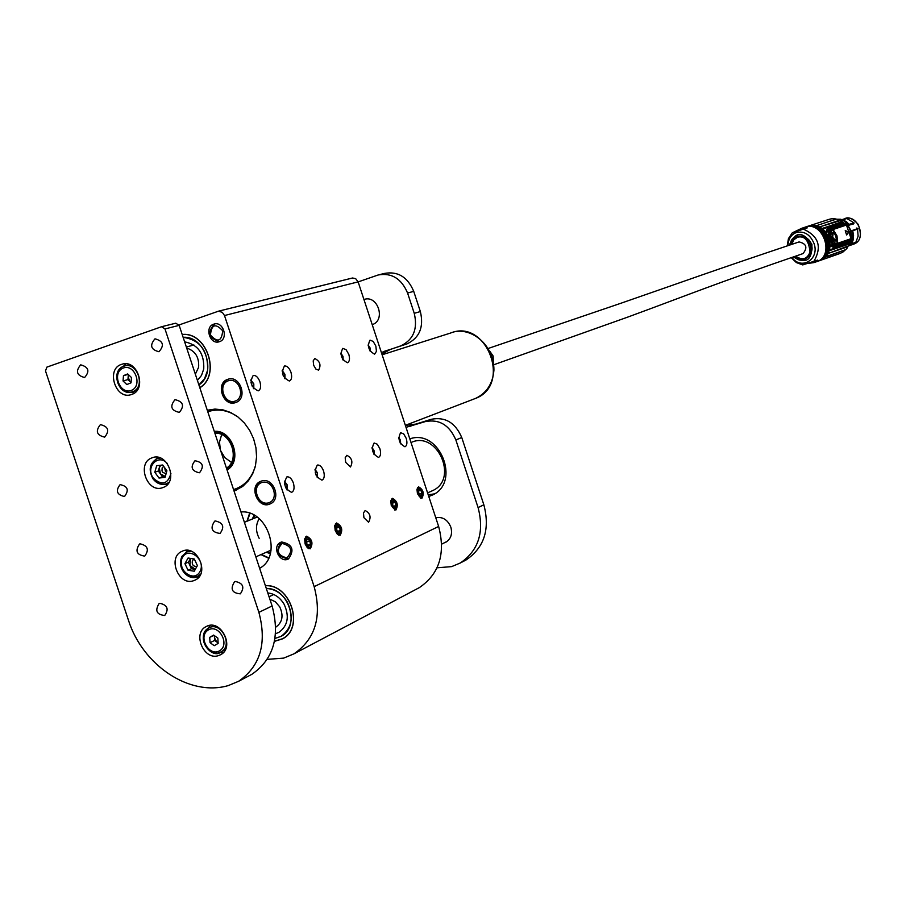 <?xml version="1.0" encoding="UTF-8"?>
<svg xmlns="http://www.w3.org/2000/svg" width="906" height="906" viewBox="0 0 906 906"><rect width="100%" height="100%" fill="white"/><g stroke="black" fill="none" stroke-linecap="round" stroke-linejoin="round"><path stroke-width="1.36" d="M315.005 469.41L317.508 472.921L317.485 477.711M323.578 471.052C324.858 475.854 324.314 478.889 321.936 480.157C315.22 476.681 313.691 471.641 317.349 465.05C319.841 464.755 321.913 466.749 323.578 471.052M398.674 437.338L400.463 440.169L400.645 443.895M406.239 438.379C407.451 442.841 407.02 445.65 404.959 446.783C398.991 443.442 397.553 438.742 400.645 432.683L403.691 433.917L406.239 438.379M372.038 447.53L374.042 450.599L374.178 454.665M379.908 448.787C381.154 453.351 380.69 456.228 378.527 457.417C372.332 454.019 370.86 449.217 374.121 442.989L377.292 444.223L379.908 448.787M284.439 481.143L287.202 484.88L287.077 490.044M293.374 482.989C294.688 487.904 294.099 491.029 291.596 492.354C284.597 488.832 283.034 483.668 286.908 476.873C289.512 476.556 291.675 478.595 293.374 482.989M340.769 353.08L342.989 356.341L343.159 360.169M348.821 354.405C350.033 358.844 349.58 361.619 347.474 362.728C341.166 359.342 339.603 354.552 342.796 348.368L346.081 349.693L348.821 354.405M282.185 370.543L284.926 374.28L284.971 378.776M290.962 372.275C292.219 376.919 291.698 379.841 289.376 381.041C282.536 377.564 280.894 372.547 284.473 366.001C287.066 365.73 289.229 367.825 290.962 372.275M368.13 344.948L370.101 347.972L370.328 351.46M375.843 346.069L376.443 351.358L374.608 354.178C368.538 350.826 367.021 346.149 370.033 340.124L373.193 341.437L375.843 346.069M250.781 379.92L253.816 383.895L253.771 388.731M259.943 381.856C261.234 386.613 260.656 389.614 258.221 390.86C251.087 387.338 249.41 382.196 253.204 375.458C255.922 375.163 258.165 377.304 259.943 381.856M305.096 543.962L307.383 547.813L310.214 548.798C313.397 543.249 312.185 539.047 306.568 536.193L304.643 538.945L305.096 543.962M335.175 530.531L337.383 534.302L340.101 535.276C343.102 529.897 341.913 525.797 336.522 522.977L334.699 525.65L335.175 530.531M391.256 505.48L395.854 510.067C398.527 504.993 397.383 501.075 392.4 498.323L390.769 500.837L391.256 505.48M417.451 493.781L421.89 498.3C424.427 493.351 423.295 489.523 418.504 486.816L416.953 489.251L417.451 493.781M345.662 462.32L350.418 466.998C353.159 461.913 351.97 458.017 346.862 455.299L345.197 457.757L345.662 462.32M313.646 365.265L315.888 369.093L318.595 370.146C321.279 365.107 320.011 361.222 314.801 358.504L313.193 360.86L313.646 365.265M363.929 517.688L368.572 522.241C371.347 517.145 370.203 513.226 365.141 510.508L363.465 513.034L363.929 517.688M218.459 311.2L352.559 277.995L355.673 278.663L358.13 281.868L224.495 315.526L314.156 586.646L438.64 526.465C445.729 553.543 439.308 573.928 419.353 587.62L416.601 589.07M414.246 313.329L420.361 311.551C424.008 327.032 419.557 337.813 407.009 343.895L400.86 345.832C413.453 339.727 417.915 328.889 414.246 313.329L407.575 293.034C401.46 278.584 391.652 272.581 378.13 274.994L358.142 281.902L438.64 526.465M179.014 324.971L218.437 311.2L222.31 312.321L224.495 315.526M261.483 481.041L260.611 481.369C248.108 486.126 258.255 509.897 270.214 503.872C281.947 499.263 273.318 476.703 261.483 481.041M227.825 379.32L227.757 379.342C214.915 383.147 223.374 407.621 235.764 402.502C248.335 398.595 240.101 374.563 227.825 379.32M240.973 511.981C267.598 509.297 283.08 556.103 259.626 568.288M213.669 324.189C204.224 327.009 210.011 345.107 219.286 341.732C228.89 339.206 223.352 320.815 213.952 324.099L213.669 324.189M281.641 541.969L280.634 542.366C271.46 546.329 279.75 563.804 288.493 558.934C294.79 549.897 292.502 544.234 281.641 541.969M182.242 334.62C206.738 331.596 221.098 375.005 199.796 387.632M265.413 585.752C290.577 584.019 304.631 627.971 282.389 638.775L274.473 641.255M207.791 410.158L214.96 409.082L222.876 409.829L230.656 412.49L237.95 416.964L244.405 423.045L249.716 430.452L253.623 438.821L255.945 447.757L256.568 456.851L255.469 465.65L252.695 473.747L248.403 480.769L242.774 486.375L234.065 491.109M267.247 659.364L283.657 658.118L293.94 653.849C315.367 639.047 322.106 616.635 314.156 586.646M182.197 334.495C206.817 331.437 221.257 375.084 199.841 387.757M183.137 337.326C204.79 335.322 217.327 373.238 198.901 384.925L204.518 378.731L207.587 370.339C208.255 350.849 200.101 339.841 183.137 337.326M265.367 585.638C290.645 583.86 304.801 628.028 282.457 638.877L274.45 641.38M266.307 588.458C288.867 587.564 300.905 626.759 281.053 636.363L274.982 638.447L281.053 636.363C292.015 628.277 294.099 616.861 287.327 602.116C282.026 593.521 275.028 588.968 266.307 588.458M221.517 435.106L219.501 442.06L220.339 449.659M220.69 450.724L224.835 457.643L231.041 462.094M214.28 431.381C232.389 429.229 242.989 461.256 227.066 469.965M488.323 348.425L620.214 303.487C686.544 280.52 708.039 272.378 798.933 241.97L799.058 241.925C806.487 243.703 807.812 247.587 803.033 253.578L802.875 253.646M839.568 253.635L821.459 259.988M826.748 256.625L845.287 249.773L826.804 256.364M847.042 247.01L829.058 253.159L847.438 246.217L847.042 247.01L847.438 246.217M848.163 244.348L830.156 250.441L830.564 249.66L848.424 243.476L848.163 244.348L848.424 243.476M841.685 222.65L823.747 228.595L822.942 228.199L840.961 222.083L841.685 222.65L840.961 222.083M839.273 220.996L820.462 226.636L838.492 220.577L839.273 220.996L838.492 220.577M817.416 225.345L835.434 219.354L817.416 225.345M827.778 219.773L809.296 225.809M829.568 249.897L826.317 256.319L820.847 260.203L842.501 252.423L846.838 248.584L849.16 244.031L849.466 243.012L829.568 249.897L834.709 248.097L831.119 246.262L831.515 245.447L833.226 246.398L829.352 237.553L827.79 229.626L826.974 231.449L826.181 231.041L827.982 227.315L822.829 229.025L826.408 232.989L829.126 238.516L830.156 244.586L829.579 249.863M808.854 225.956C813.679 224.45 818.322 225.481 822.807 229.014L822.829 229.025M822.807 229.014L842.784 222.389C838.322 218.89 833.679 217.893 828.877 219.411L828.061 219.682M835.139 247.055L835.457 246.16L834.03 246.432L833.656 245.13L835.876 245.435L849.352 240.792L849.749 239.954L836.034 244.665L834.709 248.097L834.335 247.259L848.752 242.355L849.069 241.472L848.752 242.355M832.818 243.159L829.771 232.48L829.998 237.429L832.818 243.159L837.053 244.122L851.006 239.15L849.466 243.012M842.784 222.389L846.306 224.631L832.863 229.116L836.997 235.854L837.676 243.284L851.085 238.674L846.306 224.631M842.603 223.374L828.175 228.244L827.982 227.315L829.59 228.493L843.384 223.907L842.603 223.374L843.384 223.907M835.457 246.16L849.069 241.472M845.343 230.611L848.741 232.129L846.6 234.971L845.219 230.69L848.628 232.083L846.544 234.835M833.226 246.398L834.03 246.432M831.176 246.353L831.515 245.447M833.656 245.13L831.346 242.774M828.084 232.344L828.877 230.396L828.412 229.105L827.79 229.626M828.412 233.714L828.311 232.412M826.974 231.449L826.181 230.917M828.412 229.105L829.579 228.493L831.504 229.569L829.771 232.48L829.647 231.189L831.051 229.354M849.352 240.792L849.749 239.954L836.272 244.597L835.876 245.435M846.646 224.971L833.09 229.512L832.206 229.15L831.844 229.909C829.398 235.877 830.893 240.486 836.329 243.748L836.012 244.665L833.305 243.646M848.299 241.155L848.48 240.396M845.207 230.758L848.469 231.879L846.748 234.96M833.09 229.512L836.736 235.945L837.495 243.952M831.074 229.343L844.822 224.745L844.007 224.292L830.224 228.901M807.28 226.466C825.173 219.218 837.733 254.892 819.352 260.724L818.82 260.917M829.477 231.823L829.375 232.525M837.348 243.771L836.714 239.841L837.438 243.997M849.284 231.336L850.768 230.815L847.891 225.696L847.11 225.911M849.364 244.461L851.357 243.737L852.954 236.557L852.353 230.804L850.666 231.019L847.823 225.447L850.666 231.019L849.386 231.619M832.58 229.025L836.408 235.424L836.589 239.864M836.329 243.748L837.212 243.442L836.623 240.396L834.664 240.928L832.24 237.463L832.161 233.204L834.041 232.434L832.184 229.184M805.57 227.021C823.475 219.773 836.057 255.481 817.654 261.324L818.594 260.996C836.985 255.152 824.426 219.467 806.521 226.715L806.08 226.862M850.983 230.928L857.518 229.127L858.141 236.115L855.842 242.264L848.831 244.948M836.6 239.716L836.872 235.9L834.415 232.989M845.094 223.997L842.025 221.8M847.665 225.549L848.684 224.246L844.539 221.132L837.518 219.433M847.031 225.753L847.212 224.926M845.275 222.921L847.699 225.277M851.651 235.979L850.734 230.996M850.972 231.121L851.232 240.622M849.341 243.476L850.1 241.053M850.213 234.507L849.59 231.936M850.145 244.292L855.728 242.355M849.352 243.465L848.99 244.518M835.728 240.181L832.331 237.429L833.09 233.272M833.792 232.717L832.354 232.989M834.902 240.962L836.249 240.305M802.988 264.846L817.722 260.079L814.007 262.604L816.895 261.585C835.298 255.741 822.716 220.022 804.811 227.27L802.41 228.063M828.877 230.396L830.213 228.912M836.566 240.35L835.513 240.996L833.803 240.283M831.855 234.19L832.874 232.593L834.052 232.434L832.75 229.614L831.844 229.909M856.397 228.187L856.657 228.98L856.51 228.063L857.971 228.437L857.62 229.49M814.007 262.604L807.393 263.51M792.557 232.683L801.912 228.221L807.28 227.87L792.557 232.683M842.252 219.614L846.85 218.516L853.95 222.808L853.656 223.907L847.914 225.458M846.85 218.516L842.897 219.818M858.118 228.878L857.586 229.377L857.914 228.527L856.51 228.063M857.144 228.878L851.561 230.77M796.453 231.404L807.28 227.87M837.223 219.331L839.115 219.229M832.705 237.304C833.01 224.45 840.44 247.44 832.705 237.304L835.411 240.294L836.578 239.059M848.458 225.05L853.973 223.295M839.296 244.258L838.571 243.805M791.278 244.529C794.166 236.885 793.112 239.682 797.337 236.851C798.401 235.628 801.187 236.217 805.706 238.629C807.325 239.637 808.752 241.721 809.987 244.892C812.104 247.112 809.194 256.783 807.223 257.202C804.041 260.056 800.043 259.739 795.242 256.262M841.13 242.921L842.184 243.261M791.753 244.371L793.792 239.807L797.529 237.213C804.687 235.503 808.843 240.452 810.021 252.083C807.099 259.32 802.331 260.668 795.706 256.104M843.124 242.23L843.758 242.717M845.343 242.174L845.536 241.404M226.455 468.119C240.407 459.999 231.053 431.732 214.892 433.227M226.851 469.331C242.106 460.826 231.936 430.09 214.496 432.015M203.737 369.025L201.483 375.458L197.406 380.418L201.483 375.458L203.737 369.025C204.416 353.6 198.052 344.552 184.631 341.845C198.052 344.552 204.416 353.6 203.737 369.025M186.693 348.051C195.288 350.882 199.275 357.281 198.618 367.27L195.345 374.212M267.791 592.943C274.563 593.736 279.988 597.473 284.065 604.143C289.648 616.318 287.915 625.729 278.855 632.377L275.56 633.713L278.855 632.377C287.915 625.729 289.648 616.318 284.065 604.143C279.988 597.473 274.563 593.736 267.791 592.943M269.841 599.126L275.413 601.833L279.728 606.85C283.714 615.57 282.457 622.297 275.956 627.031L275.956 627.031M219.445 341.675C208.629 338.187 207.032 332.275 214.62 323.929M222.695 330.803C215.549 322.978 211.46 324.393 210.452 335.05C217.587 342.887 221.664 341.471 222.695 330.803M235.843 402.479C223.589 406.364 216.194 382.842 228.505 379.127M368.187 345.503L370.033 350.984M250.781 380.633L253.589 383.884L253.34 388.176M340.815 353.68L342.842 359.671M282.196 371.211L284.722 374.28L284.586 378.244M228.301 380.78C217.395 384.325 224.178 404.835 235.039 401.143C246.002 397.643 239.184 377.009 228.301 380.78M283.408 376.115L282.536 373.555M252.378 386.602L250.962 382.411M270.282 503.838C258.369 508.628 249.365 485.718 261.336 481.086M398.708 437.881L400.361 443.396M284.416 481.833L287.066 485.163L286.67 489.455M372.049 448.108L373.861 454.155M314.994 470.055L317.372 473.181L317.1 477.145M261.959 482.49C250.973 485.786 257.746 506.25 268.686 502.807C279.716 499.58 272.91 478.98 261.959 482.49M316.047 475.095L315.277 472.57M285.82 487.96L284.541 483.77M288.64 558.855C277.542 557.111 275.084 551.528 281.268 542.094M282.117 543.419C275.854 550.554 277.451 555.389 286.908 557.915C293.193 550.78 291.596 545.944 282.117 543.419M421.154 489.466L420.86 489.115C414.869 483.929 419.399 501.992 422.49 495.605L421.154 489.466M419.116 489.546L418.436 491.765L419.523 494.778L421.29 495.559L421.97 493.34L420.882 490.339L419.116 489.546M422.513 492.615L422.513 496.012L419.671 496.884L417.541 488.889L418.515 487.87L419.852 488.085L422.105 491.233M418.674 490.995L420.882 490.339M419.285 494.132L421.97 493.34M417.213 490.61L418.731 495.82M418.889 487.802L417.575 487.53M420.701 498.209L421.664 497.258M420.599 490.214L419.399 488.527M395.571 501.664L394.903 500.724C389.127 495.31 392.457 512.671 396.273 507.847L395.571 501.664M393.317 501.018L392.287 502.83L393.102 506.012L394.948 507.371L395.979 505.559L395.163 502.377L393.317 501.018M396.262 508.323L393.51 508.594L391.245 500.859L392.411 499.41L394.744 500.418L396.681 507.009L396.262 508.323M392.377 503.204L395.163 502.377M393.476 506.295L395.979 505.559M391.03 502.4L392.479 507.394M394.62 509.987L395.662 508.991M392.842 499.331L391.426 499.059M310.509 540.486L309.558 538.957C303.544 532.66 305.401 550.316 310.396 546.828L311.256 544.8L310.509 540.486M307.915 539.07L306.398 540.508L306.885 543.928L308.878 545.91L310.396 544.472L309.909 541.052L307.915 539.07M310.362 547.383L307.44 547.111L305.141 539.149L306.579 537.349L309.433 538.64L311.313 545.129L310.362 547.383M306.613 542.026L309.909 541.052M308.108 545.14L310.396 544.472M304.926 541.403L306.035 545.287M308.844 548.719L310.169 547.541M307.225 537.258L305.458 536.998M339.92 526.431L339.331 525.605C333.057 519.523 336.239 538.096 340.599 532.932L341.052 531.505L339.92 526.431M337.474 525.797L336.319 527.722L337.168 531.063L339.161 532.456L340.305 530.52L339.467 527.19L337.474 525.797M340.599 533.419L337.485 533.668L335.186 525.774L336.534 524.098L339.195 525.299L341.098 531.833L340.599 533.419M336.42 528.096L339.467 527.19M337.553 531.335L340.305 530.52M334.971 527.734L336.228 532.105M338.765 535.208L339.999 534.098M337.1 524.019L335.458 523.759M161.846 326.658L175.775 323.193L179.173 325.367L272.106 605.978C280.248 636.567 273.487 659.353 251.845 674.324L248.856 675.899M258.889 612.354C267.111 643.26 260.339 666.25 238.55 681.323L228.153 685.627C189.513 696.805 142.627 665.378 128.369 619.987L45.493 370.916L46.897 367.111L161.551 326.726L164.971 328.923L258.889 612.354L272.106 605.978M162.468 487.734L163.295 487.439C179.037 481.879 167.236 451.165 151.936 457.87C136.33 463.034 147.044 493.408 162.468 487.734M131.517 394.495C147.542 389.92 137.542 358.583 121.868 364.269C105.413 368.595 115.56 400.588 131.461 394.518L131.517 394.495M218.221 655.695L220.577 654.744C235.503 647.416 220.532 618.152 206.183 626.578C192.242 632.977 203.624 660.519 218.221 655.695M159.818 603.305C167.44 605.027 169.082 609.081 164.722 615.491C156.613 614.608 154.745 610.633 159.094 603.577L159.818 603.305M140.045 543.815C147.78 545.605 149.343 549.693 144.745 556.114C136.647 554.914 134.915 550.882 139.547 544.008L140.045 543.815M100.43 424.631C108.369 426.545 109.785 430.712 104.688 437.134C96.67 435.276 95.232 431.12 100.385 424.642L100.43 424.631M80.589 364.925L80.77 364.869C88.686 367.055 89.966 371.267 84.62 377.519C76.761 375.469 75.413 371.267 80.589 364.925M154.892 338.912L155.096 338.844C163.25 341.064 164.541 345.356 158.969 351.732C150.872 349.682 149.513 345.413 154.892 338.912M175.028 399.671C183.216 401.573 184.665 405.82 179.365 412.389C171.087 410.554 169.626 406.318 174.983 399.693L175.028 399.671M215.232 520.95C223.193 522.705 224.801 526.862 220.056 533.441C211.698 532.332 209.909 528.232 214.688 521.154L215.232 520.95M235.3 581.471C243.136 583.158 244.824 587.281 240.35 593.838C231.981 593.079 230.033 589.059 234.507 581.788L235.3 581.471M199.263 472.785L199.603 472.66C204.382 466.148 202.831 462.173 194.96 460.758C190.124 466.998 191.562 471.007 199.263 472.785M124.315 496.477L124.62 496.375C129.23 490.021 127.723 486.126 120.09 484.653C115.424 490.746 116.829 494.687 124.315 496.477M193.352 580.791L195.039 580.134C210.362 573.577 196.772 543.645 181.981 551.324C167.293 557.201 178.391 585.989 193.352 580.791M125.991 363.816L123.227 366.466M130.645 392.185L134.394 393.011M210.169 625.389L207.961 628.447M219.467 652.547L223.216 652.705M187.429 550.361L186.081 552.23M196.466 576.884L198.742 577.224M157.542 457.27L156.081 459.07M164.971 484.212L167.236 484.71M372.207 324.654C386.126 320.407 377.779 294.563 364.076 299.467L366.296 298.878M444.087 542.92L445.967 542.128C450.95 538.844 452.592 533.894 450.871 527.281L450.78 527.032C447.655 519.704 442.638 516.579 435.741 517.666M400.384 346.001L381.381 352.525M437.043 567.813L451.664 566.612L460.293 563C478.549 550.554 484.472 532.071 478.085 507.575L455.865 439.965C449.444 425.039 439.24 418.923 425.254 421.607L431.279 419.285C445.208 416.601 455.367 422.683 461.754 437.519L455.865 439.965M406.013 427.349L425.254 421.607M428.776 496.499L432.389 495.061C461.313 482.434 439.523 428.221 409.806 438.878M420.361 311.551L413.725 291.358L407.575 293.034M478.085 507.575L483.849 504.789L461.754 437.519M411.064 438.527L409.92 439.229M428.21 494.801L434.495 493.872M406.545 344.065L390.497 349.354L381.913 354.11M405.39 425.446L415.854 424.087L431.279 419.285M483.849 504.789C490.203 529.161 484.291 547.541 466.103 559.942L463.6 561.267M379.603 274.631L384.416 273.431C397.87 271.019 407.643 276.987 413.725 291.358M131.461 377.519L131.03 382.83L126.817 384.552L123.046 380.962L123.465 375.662L127.678 373.929L131.461 377.519M131.053 382.547L127.95 379.591L123.046 380.962M127.95 379.591L128.346 374.574M128.142 374.371L123.465 375.662M128.765 374.959L128.154 376.953L129.83 381.381L131.076 382.23M154.813 472.241L156.659 465.718L162.706 464.993L166.908 470.814L165.051 477.349L159.003 478.051L154.813 472.241L158.357 471.007L160.441 473.895L165.3 476.465M160.815 465.22L159.275 467.745L160.441 473.895L162.536 476.805L159.003 478.051M165.3 476.477L162.536 476.805M158.357 471.007L159.966 465.322M163.692 466.364L162.14 467.915L161.993 470.882L162.684 472.275L166.047 473.849M164.654 467.7L165.436 471.313L166.478 472.332M210.033 642.682L209.716 637.371L213.623 635.083L217.836 638.096L218.142 643.407L214.235 645.695L210.033 642.682L214.631 640.44L214.348 635.604M213.952 635.321L209.716 637.371M214.631 640.44L218.12 642.932M214.745 635.887L214.473 637.79L216.727 641.935L218.097 642.603M190.498 558.39L189.932 565.457L188.391 562.162L184.926 563.634L188.018 570.225L194.246 571.21L197.383 565.593L194.292 558.991L188.063 558.017L184.926 563.634M190.645 558.413L188.391 562.162M195.288 569.353L191.472 568.741L189.932 565.457L195.322 569.296M191.472 568.741L188.018 570.225M194.314 559.047L192.446 560.463C191.653 564.585 193.137 566.578 196.919 566.443M194.824 560.123L197.225 565.242M266.251 552.275L270.328 553.623M254.133 515.208L252.253 519.081M261.302 554.449L268.788 557.858M250.022 513.374L247.259 521.131M260.973 554.597L268.595 558.255M249.614 513.238L246.919 521.267M431.29 491.222L432.672 490.599C459.07 479.014 436.941 429.976 411.018 442.558M259.195 518.719C255.605 524.755 255.594 531.29 259.161 538.311M267.111 551.901L270.509 552.932M254.745 515.559L253.114 518.73M237.247 416.443C227.791 410.192 218.21 408.549 208.493 411.517L207.78 411.754M233.555 489.568C244.122 486.284 251.302 478.776 255.118 467.077M473.781 399.082L475.695 398.346C512.049 384.824 486.443 318.21 450.588 333.034L382.128 354.778M235.549 490.486L236.206 490.282M207.315 410.35L207.916 410.124L207.315 410.35M490.033 351.562L493.147 356.024L493.294 361.46M844.958 249.807L844.619 250.373M829.296 252.649L829.183 253.227M830.564 249.66L830.304 250.543M823.01 228.029L823.747 228.595M817.405 225.345L835.4 219.445M834.539 219.252L835.434 219.354M846.283 241.845L846.476 241.087M832.557 244.484L830.156 245.594M828.378 231.596L825.808 232.163M846.193 241.879L846.397 241.109L846.17 241.891M828.933 227.904L829.715 228.448M807.79 226.307L808.662 226.013C826.51 219.195 838.707 254.495 820.519 260.316L819.692 260.6M833.826 246.443L833.497 247.44M834.358 246.398L834.007 247.349M830.462 238.856L829.862 239.139M829.352 237.565L829.998 237.429M832.773 243.102L832.07 243.929M828.311 232.344L829.375 232.593M827.393 228.606L828.243 229.218M827.858 228.369L828.696 228.935M833.361 243.691L832.625 244.552M833.146 244.88L833.814 244.054M828.401 231.506L829.5 231.766M829.647 231.189L828.616 230.917M848.571 241.064L848.752 240.305M830.496 228.799L831.312 229.241M844.007 224.292L844.822 224.745M837.212 243.442L836.634 240.396M846.951 225.594L847.552 225.401M851.096 230.871L848.073 225.492M850.791 231.143L849.624 231.732M848.979 244.563L851.81 243.499M848.888 244.801L849.488 244.541M849.805 244.269L848.956 244.643L850.938 241.698L851.663 236.104L850.836 231.324L849.613 231.426M853.577 243.295L848.843 244.937M832.648 229.252L834.324 232.865M855.842 242.264L850.734 244.031M851.731 243.601L853.09 240.147L853.565 235.458L852.716 230.679L853.418 238.323L851.425 243.669L853.18 235.594L852.716 230.679L851.153 230.905M850.802 231.324L851.504 238.98L850.27 243.408L849.126 244.473M835.513 240.996C832.761 240.249 831.889 237.451 832.874 232.593L833.848 232.604M853.271 244.28L853.599 244.167C867.438 239.796 858.118 213.318 844.664 218.776L842.195 219.592M847.167 224.801L838.662 219.864M838.639 219.852L847.167 224.994M857.518 229.127L852.761 230.736M835.332 240.305L832.444 237.395M835.434 241.007L836.363 240.362M803.395 229.139C818.73 236.115 822.218 246.874 813.86 261.426M856.634 228.992L851.289 230.792M848.299 225.458L853.645 223.669M856.43 228.153L857.925 228.527M834.834 233.567L833.192 233.227L832.591 237.349M787.926 245.651C788.277 238.958 791.119 234.563 796.476 232.468C804.415 230.883 810.281 234.597 814.052 243.589C819.805 259.275 801.289 270.634 791.889 257.406M848.99 224.462L853.95 222.808M789.341 245.175C795.117 231.211 802.637 230.905 811.923 244.269C812.342 260.305 806.136 264.529 793.305 256.919M848.401 225.13L849.081 224.122L844.245 220.396L840.575 219.229L836.861 219.229L843.327 219.999L846.782 221.993L848.684 224.246L843.226 220.226L837.031 219.275M790.304 244.858C790.825 230.747 811.323 235.877 810.836 244.62C816.204 251.222 803.214 267.361 794.268 256.591M845.785 241.324L845.649 242.072M843.633 242.763L843.067 242.253M179.173 325.367L164.971 328.923M391.188 349.127L384.982 351.086M415.854 424.087L409.772 426.443M131.438 390.361C143.08 385.763 134.575 363.227 123.057 368.119C111.483 372.774 119.932 395.163 131.438 390.361M132.899 391.585L132.333 391.788C118.845 396.93 110.238 369.795 124.19 366.115C137.18 361.347 145.957 387.032 132.899 391.585M167.463 463.713C158.539 452.83 144.824 467.213 153.454 478.3C162.004 485.786 167.825 484.178 170.917 473.498M168.992 482.32L166.647 483.702C161.653 485.333 157.225 483.725 153.363 478.889C148.527 469.908 149.75 463.159 157.021 458.651L160.407 458.028M208.278 629.987C197.531 636.182 208.912 657.156 219.592 650.802C230.407 644.642 218.935 623.543 208.278 629.987M225.3 649.738L220.985 651.89C212.457 659.998 194.518 638.73 208.357 628.198L208.765 627.971C220.962 620.791 233.691 645.672 220.985 651.89C208.946 659.228 195.945 634.778 208.38 628.186L208.765 627.971M182.423 557.507C175.9 568.991 193.488 583.351 199.898 571.731C206.489 560.202 188.765 545.831 182.423 557.507M200.668 574.11L197.655 576.409C184.665 577.201 179.49 570.463 182.129 556.205L186.579 551.992L190.996 551.142M218.221 311.245L352.049 278.108M293.94 653.849L419.353 587.62M228.425 379.15L227.757 379.342M261.256 481.12L260.611 481.369M450.588 333.034C468.345 325.311 494.144 342.955 493.929 370.18C492.785 383.612 486.703 393 475.695 398.346L405.356 425.344M803.022 253.589C712.014 284.79 689.625 294.382 627.405 317.225L493.77 364.756M819.352 260.724L820.474 260.328C827.846 258.074 830.666 250.939 828.956 238.924C823.124 227.406 816.363 223.091 808.673 226.013M831.085 242.253L830.451 240.747M828.831 235.719L828.503 234.269M844.664 218.776C848.152 216.523 852.648 218.357 858.152 224.269C862.138 235.118 860.621 241.755 853.599 244.167L848.39 245.979M835.264 240.328L836.804 238.029C835.094 233.374 833.894 231.777 833.192 233.227M792.331 232.751L788.435 238.618L787.201 245.9M791.176 257.655L796.363 262.57L802.761 264.926M843.611 242.763L843.044 242.264M193.918 344.993L186.342 347.021M273.748 594.517L269.048 596.748M447.043 541.448L441.72 544.11M227.395 467.439L226.353 467.813M122.684 364.053L121.868 364.269M206.953 626.216L206.183 626.578M161.721 326.681L175.775 323.193M182.774 550.995L181.981 551.324M238.55 681.323L251.845 674.324M152.752 457.598L151.936 457.87M364.79 299.274L364.076 299.467M390.497 349.354L384.291 351.324M466.103 559.942L460.293 563M400.86 345.832L407.009 343.895M129.581 364.654L124.881 365.922M137.01 390.441L132.333 391.788C118.448 396.975 109.875 369.942 124.19 366.115M159.649 457.757L157.712 458.413M168.573 483.011L166.647 483.702C161.483 485.378 156.953 483.781 153.08 478.934C148.233 469.999 149.547 463.238 157.021 458.651M213.771 625.593L209.422 627.665M257.111 517.088L244.394 522.309M271.064 550.157L255.843 556.85M189.637 550.723L187.248 551.709M200.022 575.378L197.655 576.409C190.498 581.505 176.036 570.157 181.947 556.329L186.579 551.992M432.672 490.599L427.587 492.887"/></g></svg>
